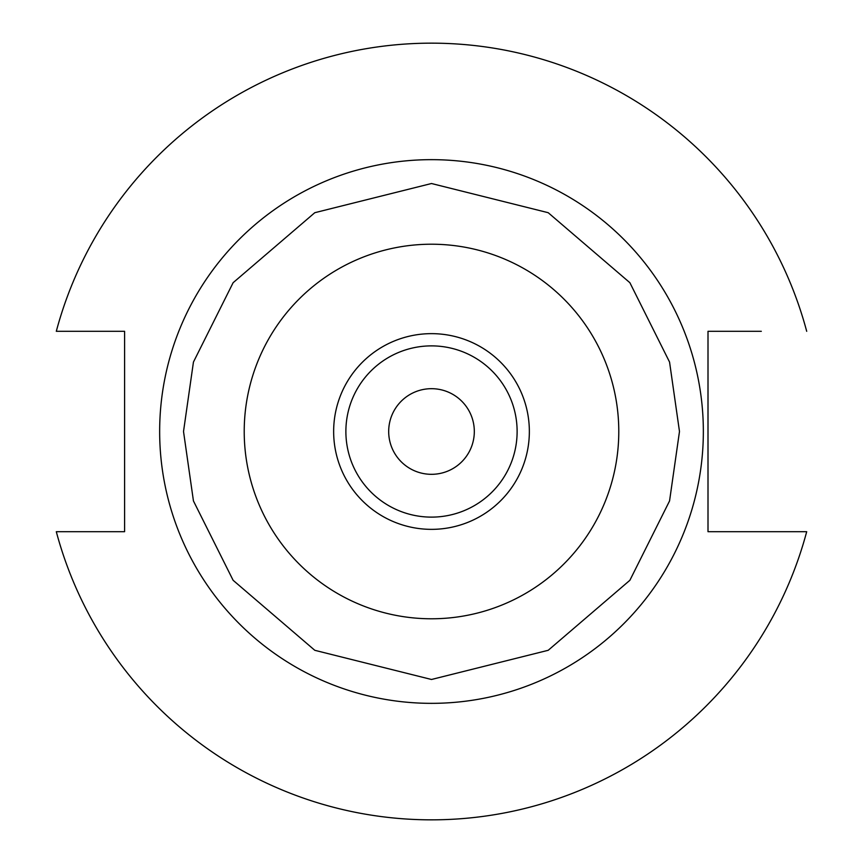 <?xml version="1.0" encoding="UTF-8"?>
<svg xmlns="http://www.w3.org/2000/svg" width="863" height="863" viewBox="0 0 863 863"><rect width="100%" height="100%" fill="white"/><g stroke="black" fill="none" stroke-linecap="round" stroke-linejoin="round"><path stroke-width="1.29" d="M431.5 703.345A271.845 271.845 0 0 0 703.345 431.5A271.845 271.845 0 0 0 431.5 159.655A271.845 271.845 0 0 0 159.655 431.5A271.845 271.845 0 0 0 431.5 703.345M431.5 333.647A97.853 97.853 0 0 0 333.647 431.5A97.853 97.853 0 0 0 431.5 529.353A97.853 97.853 0 0 0 529.353 431.5A97.853 97.853 0 0 0 431.5 333.647M431.5 517.12A85.62 85.62 0 0 0 517.12 431.5A85.62 85.62 0 0 0 431.5 345.88A85.62 85.62 0 0 0 345.88 431.5A85.62 85.62 0 0 0 431.5 517.12M431.5 388.684A42.816 42.816 0 0 0 388.684 431.5A42.816 42.816 0 0 0 431.5 474.316A42.816 42.816 0 0 0 474.316 431.5A42.816 42.816 0 0 0 431.5 388.684M806.7 331.306A388.35 388.35 0 0 0 56.3 331.306L124.596 331.306L124.596 531.694L56.3 531.694A388.35 388.35 0 0 0 806.7 531.694L708.005 531.694L708.005 331.306L761.317 331.306M56.3 331.306L101.683 331.306M806.7 531.694L761.317 531.694M618.782 431.5A187.282 187.282 0 0 0 431.5 244.218A187.282 187.282 0 0 0 244.218 431.5A187.282 187.282 0 0 0 431.5 618.782A187.282 187.282 0 0 0 618.782 431.5M183.517 431.5L193.441 500.939L233.118 580.292L314.801 650.303L431.5 679.483L548.199 650.303L629.882 580.292L669.559 500.939L679.483 431.5L669.559 362.061L629.882 282.708L548.199 212.697L431.5 183.517L314.801 212.697L233.118 282.708L193.441 362.061L183.517 431.5"/></g></svg>

